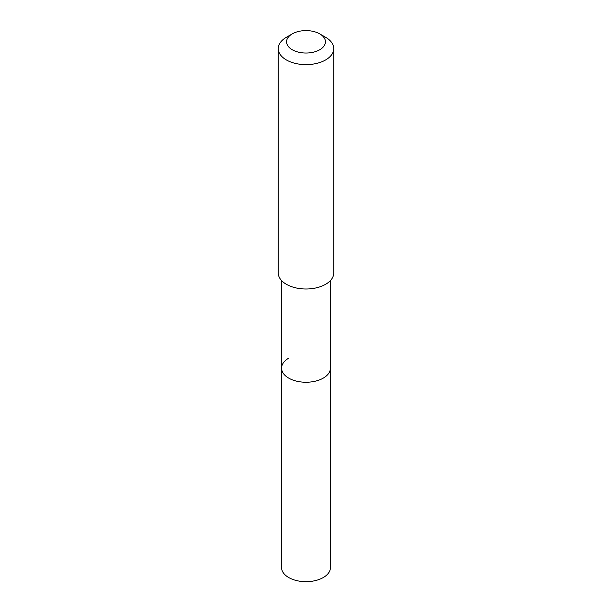 <?xml version="1.0" encoding="UTF-8"?>
<svg xmlns="http://www.w3.org/2000/svg" width="612" height="612" viewBox="0 0 612 612"><rect width="100%" height="100%" fill="white"/><g stroke="black" fill="none" stroke-linecap="round" stroke-linejoin="round"><path stroke-width="0.92" d="M281.574 280.579L281.574 567.569A24.426 14.099 0 0 0 296.652 580.597A24.426 14.099 0 0 0 323.274 577.544A24.426 14.099 0 0 0 330.426 567.569L330.426 368.149A24.426 14.099 180 0 1 323.274 378.117A24.426 14.099 180 0 1 296.652 381.177A24.426 14.099 180 0 1 281.574 368.149A24.426 14.099 180 0 1 288.726 358.173M281.574 368.149A24.426 14.099 0 0 0 296.652 381.177A24.426 14.099 0 0 0 323.274 378.117A24.426 14.099 0 0 0 330.426 368.149L330.426 280.579M278.246 48.616L278.246 272.967A27.754 16.027 0 0 0 295.382 287.77A27.754 16.027 0 0 0 325.622 284.297A27.754 16.027 0 0 0 333.754 272.967L333.754 48.616A27.754 16.027 180 0 1 325.622 59.945A27.754 16.027 180 0 1 295.382 63.419A27.754 16.027 180 0 1 278.246 48.616A27.754 16.027 180 0 1 286.378 37.286L292.261 33.882A19.431 11.215 180 0 1 319.739 33.882A19.431 11.215 180 0 1 319.739 49.748A19.431 11.215 180 0 1 292.261 49.748A19.431 11.215 180 0 1 292.261 33.882L286.378 37.286M319.739 33.882L325.622 37.286A27.754 16.027 180 0 1 333.754 48.616"/></g></svg>
